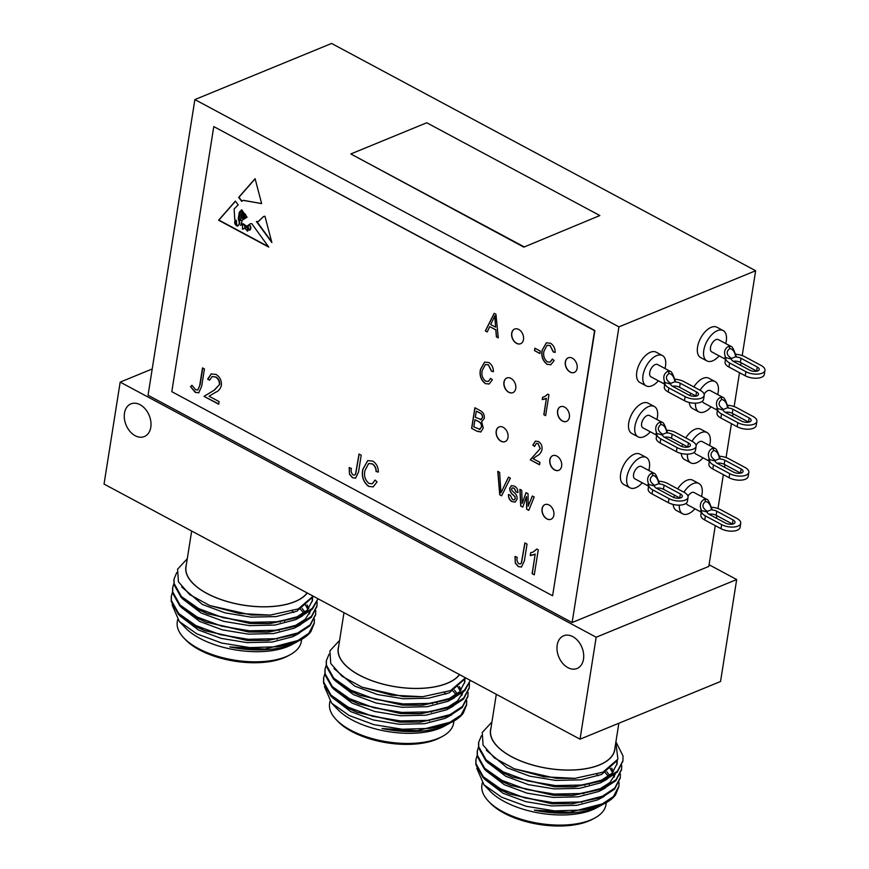 <?xml version="1.0" encoding="UTF-8"?>
<svg xmlns="http://www.w3.org/2000/svg" width="869" height="869" viewBox="0 0 869 869"><rect width="100%" height="100%" fill="white"/><g stroke="black" fill="none" stroke-linecap="round" stroke-linejoin="round"><path stroke-width="1.3" d="M215.523 377.005L212.047 376.603L209.57 380.198L207.637 379.156L211.21 373.92L216.033 374.441C219.966 376.929 221.747 380.622 221.367 385.521C220.357 388.932 218.423 391.191 215.545 392.321L209.049 396.221L219.118 401.619L218.706 404.237L204.009 396.362L214.067 390.3L219.401 384.685C219.564 381.274 218.271 378.71 215.523 377.005L212.199 376.538M512.026 501.663C509.484 500.131 508.3 497.752 508.452 494.526L510.309 495.232L512.482 499.588L514.285 499.881L515.208 498.524L515.013 496.949L513.427 495.2C510.961 493.473 509.712 491.148 509.701 488.204L511.396 485.63L514.405 486.097C516.827 487.444 517.989 489.616 517.881 492.604L516.012 491.897L514.133 488.269L512.254 487.889L511.559 488.878L511.939 490.442L513.84 492.386C516.229 494.059 517.316 496.308 517.088 499.132L515.165 502.119L512.178 501.598C509.636 500.077 508.452 497.687 508.604 494.461M538.269 549.773L534.294 574.833L532.121 573.67L535.217 554.064L530.242 555.584L530.709 552.695L533.099 552.065L536.857 549.012L538.269 549.773M539.942 353.542L534.489 350.62L534.869 348.208L540.322 351.13L539.942 353.542M515.317 563.112L515.013 556.486L517.24 557.333C516.555 559.864 517.098 562.015 518.88 563.785L520.477 563.938L521.346 563.079L524.854 542.929L527.038 544.103L524.376 560.896L521.454 567.022L518.326 566.621L515.317 563.112L515.165 556.421M349.479 474.235L349.175 467.598L351.413 468.445C350.718 470.976 351.261 473.127 353.042 474.898L354.65 475.05L355.519 474.202L359.016 454.042L361.2 455.215L358.539 472.008L355.617 478.146L352.488 477.733L349.479 474.235L349.327 467.533M533.142 458.723L539.964 462.384L539.584 464.796L530.264 459.799L540.16 448.665L538.052 443.635L536.282 443.451L534.598 446.438L532.816 445.189L535.358 441.148L538.454 441.528C541.257 443.418 542.43 446.134 541.974 449.686C541.007 452.901 539.182 455.063 536.477 456.171L533.142 458.723M485.619 381.165L488.335 381.437L490.637 378.341L492.375 379.851L489.106 384.033L485.293 383.609C480.85 380.003 479.243 375.256 480.47 369.39L484.565 362.123L488.812 362.536C491.854 364.589 493.386 367.641 493.418 371.693L491.517 371.248L488.356 364.915L485.369 364.546L482.284 370.368C481.23 374.724 482.338 378.319 485.619 381.165M548.947 394.776L545.634 415.654L543.82 414.687L546.405 398.35L542.256 399.61L542.636 397.198L544.635 396.677L547.763 394.135L548.947 394.776M261.634 203.596L243.179 200.37L241.723 201.358L238.66 197.372L255.095 178.666L261.634 203.596M552.597 595.765L594.581 330.687L213.785 126.592L171.801 391.669L552.597 595.765L594.885 330.557L213.785 126.592M264.947 216.229L263.503 216.544L258.071 221.714L256.366 221.465L271.867 242.57L264.947 216.229M244.558 213.731L243.537 214.306L244.526 213.687L244.906 214.208L244.232 217.587L245.416 214.915L247.068 217.196L242.288 220.139L240.724 225.462L242.864 223.681L246.926 226.212L250.196 223.811L251.749 223.637L268.76 247.1L218.597 220.215L235.39 201.087L238.171 204.921L234.152 208.94L234.739 219.607L236.379 220.552L236.781 225.875L237.704 226.168M236.781 225.875C239.529 225.44 240.018 223.137 238.225 218.977L239.301 212.221L241.712 209.798L242.712 211.189L239.996 212.938L239.203 219.205L240.67 220.628L241.18 214.132L243.32 212.025L243.896 212.818L242.158 214.1L241.962 216.837C242.44 218.966 242.929 219.303 243.429 217.826L243.059 218.597M243.537 214.306L243.211 218.586M244.906 214.208L245.069 217.706M477.005 431.252L471.617 428.363L474.887 407.746L480.307 410.657C483.251 412.254 484.576 414.839 484.294 418.413L481.654 421.682L483.262 428.037L480.861 431.991L477.005 431.252L471.617 428.363M368.999 483.446L372.258 483.772L375.017 480.057L377.103 481.871L373.181 486.89L368.608 486.379C363.275 482.045 361.341 476.364 362.808 469.325L367.728 460.603L372.823 461.102C376.473 463.557 378.319 467.218 378.352 472.084L376.071 471.552C376.038 468.185 374.778 465.643 372.28 463.948L368.695 463.503L364.991 470.487C363.731 475.712 365.067 480.036 368.999 483.446M547.361 361.884L550.077 362.145L552.38 359.049L554.118 360.559L550.848 364.741L547.035 364.317C542.593 360.711 540.985 355.975 542.213 350.109L546.308 342.842L550.555 343.255C553.596 345.297 555.128 348.35 555.161 352.401L553.26 351.967L550.099 345.623L547.112 345.254L544.027 351.087C542.973 355.432 544.092 359.038 547.361 361.884M487.216 331.969L485.326 330.948L494.179 313.329L495.949 314.274L498.274 337.9L496.384 336.879L495.83 329.905L489.714 326.625L487.216 331.969M516.49 343.342A7.93 5.616 -112.3 0 0 520.607 343.722A7.93 5.616 -112.3 0 0 522.79 334.261A7.93 5.616 -112.3 0 0 514.578 329.058A7.93 5.616 -112.3 0 0 511.678 335.836A7.93 5.616 -112.3 0 0 516.49 343.342M570.129 372.084A7.93 5.616 -112.3 0 0 574.235 372.475A7.93 5.616 -112.3 0 0 576.419 363.003A7.93 5.616 -112.3 0 0 568.217 357.8A7.93 5.616 -112.3 0 0 565.306 364.589A7.93 5.616 -112.3 0 0 570.129 372.084M562.373 421.031A7.93 5.616 -112.3 0 0 566.49 421.411A7.93 5.616 -112.3 0 0 568.674 411.939A7.93 5.616 -112.3 0 0 560.462 406.735A7.93 5.616 -112.3 0 0 557.561 413.525A7.93 5.616 -112.3 0 0 562.373 421.031M508.745 392.277A7.93 5.616 -112.3 0 0 512.851 392.669A7.93 5.616 -112.3 0 0 515.035 383.196A7.93 5.616 -112.3 0 0 506.833 377.993A7.93 5.616 -112.3 0 0 503.922 384.782A7.93 5.616 -112.3 0 0 508.745 392.277M554.618 469.966A7.93 5.616 -112.3 0 0 558.734 470.346A7.93 5.616 -112.3 0 0 560.918 460.885A7.93 5.616 -112.3 0 0 552.717 455.682A7.93 5.616 -112.3 0 0 549.805 462.46A7.93 5.616 -112.3 0 0 554.618 469.966M500.989 441.224A7.93 5.616 -112.3 0 0 505.106 441.604A7.93 5.616 -112.3 0 0 507.29 432.132A7.93 5.616 -112.3 0 0 499.078 426.929A7.93 5.616 -112.3 0 0 496.177 433.718A7.93 5.616 -112.3 0 0 500.989 441.224M546.873 518.902A7.93 5.616 -112.3 0 0 550.979 519.282A7.93 5.616 -112.3 0 0 553.162 509.821A7.93 5.616 -112.3 0 0 544.961 504.617A7.93 5.616 -112.3 0 0 542.05 511.406A7.93 5.616 -112.3 0 0 546.873 518.902M522.747 507.127L520.705 506.03L519.879 489.312L521.748 490.322L522.215 503.357L526.038 492.614L528.048 493.69L528.167 506.247L532.328 495.993L534.196 496.992L528.786 510.364L526.614 509.191L526.484 496.633L522.747 507.127M501.609 495.797L499.729 494.787L497.763 471.356L499.632 472.367L500.946 492.821L508.495 477.114L510.385 478.124L501.609 495.797M199.805 384.848L202.499 367.891L204.432 368.934L201.706 386.151L198.751 392.821L195.253 392.375L190.496 386.64L191.951 385.293L195.775 389.823L197.741 389.985L200.109 384.728L202.759 368.032M618.945 326.863L755.65 270.737L331.589 43.45L194.884 99.577L148.045 395.243L572.117 622.53L618.945 326.863L194.884 99.577M523.833 247.133L599.849 215.545L426.755 122.768L350.815 153.954L523.833 247.133L599.849 215.545M191.669 531.035L186.009 566.773A62.785 28.894 9 0 0 224.006 600.522A62.785 28.894 9 0 0 294.754 601.641A62.785 28.894 9 0 0 307.17 592.93M307.278 592.995A62.926 28.959 -171 0 1 294.863 601.696A62.926 28.959 -171 0 1 222.051 599.947A62.926 28.959 -171 0 1 186.314 564.861M187.28 558.734L177.591 569.217L178.427 581.85L189.714 594.624L209.744 605.552L239.323 613.514L270.335 615.078L298.284 608.919L313.144 596.134M318.076 598.784L312.482 609.028L300.305 616.979L270.596 623.464L250.728 623.334L207.267 613.601L198.414 609.604L181.241 597.557L173.898 584.457L173.996 579.471M316.859 606.453L311.265 617.392L298.958 625.474L269.249 631.959L249.381 631.828L205.931 622.095L197.067 618.098L179.894 606.051L172.551 592.951L172.649 587.965M315.512 614.948L309.918 625.886L297.611 633.968L267.902 640.464L248.034 640.323L204.584 630.59L195.721 626.592L178.547 614.546L171.204 601.446L171.312 596.471M314.165 623.442L311.015 631.426L300.402 640.029M311.015 631.426A72.67 33.446 -171 0 1 300.935 639.747L265.034 649.056L229.742 646.894L245.927 649.002L265.034 649.056M287.042 644.907L290.072 643.799M304.976 612.2L302.173 608.496M185.999 619.651L198.74 627.852L205.714 631.035M204.584 630.59L247.274 640.507L267.902 640.464M266.696 640.529L291.419 635.304M309.885 612.971L309.657 611.537M308.756 608.441L307.061 604.911M187.346 611.157L200.087 619.347L207.061 622.541M205.931 622.095L248.621 632.013L266.881 632.121L294.613 626.038L305.236 619.293L310.744 610.646M188.692 602.651L201.434 610.853L208.408 614.046M207.267 613.601L249.968 623.507L268.228 623.627L295.96 617.544L307.376 610.016L312.492 600.316L312.666 597.101M209.744 605.552L251.315 615.013L269.944 615.1M318.032 598.752L312.221 608.419L300.468 615.947L278.102 621.726L250.891 622.302L222.975 617.653L198.577 608.572L181.404 596.525L174.061 583.425L174.072 578.96L176.755 572.519M317.109 602.141L316.946 605.932L311.428 616.36L299.121 624.442L276.755 630.221L249.544 630.796L221.628 626.147L197.23 617.066L180.057 605.02L172.714 591.919L172.725 587.455L173.811 583.805M315.762 610.635L315.599 614.426L310.092 624.854L297.774 632.936L275.408 638.726L248.197 639.291L220.281 634.642L195.883 625.561L178.71 613.514L171.367 600.414L171.378 595.949L172.475 592.3M314.426 619.13L314.252 622.921L308.745 633.349L296.427 641.441L277.244 646.764A72.67 33.446 -171 0 0 300.935 639.747M312.644 597.133L296.97 611.168L276.212 616.577L250.978 617.142L225.071 612.862L202.444 604.487L181.686 586.977M312.243 598.111L312.286 601.381M302.26 616.078L295.623 619.673L274.876 625.072L249.631 625.637L223.735 621.357L201.097 612.982L182.523 598.817M300.913 624.583L294.276 628.168L273.529 633.566L248.284 634.131L222.388 629.862L199.751 621.476L181.176 607.312M305.399 604.954L307.941 609.408M308.929 612.091L309.386 613.981M299.566 633.077L292.929 636.662L272.182 642.061L246.937 642.625L221.041 638.357L198.404 629.971L179.84 615.806M299.664 608.289L303.813 613.101M172.105 604.9L179.34 621.531L196.839 633.859L221.704 643.049L249.957 647.601L277.244 646.764M229.742 646.894A67.391 31.012 9 0 0 295.949 642.43A67.391 31.012 9 0 0 297.719 641.42M179.34 621.531L185.423 627.863A62.926 28.959 9 0 0 291.712 644.7L295.949 642.43M293.711 612.471A62.926 28.959 9 0 0 292.201 611.211M177.634 619.619L177.287 621.824A62.785 28.894 9 0 0 183.924 638.042A62.785 28.894 9 0 0 286.031 656.692A62.785 28.894 9 0 0 289.985 654.835A62.785 28.894 9 0 0 301.315 641.474L301.652 639.356M183.924 638.042L185.651 639.845A60.461 27.819 9 0 0 287.791 656.019L289.985 654.835M284.706 621.226A60.461 27.819 9 0 0 284.065 620.792M197.806 608.17A60.461 27.819 9 0 0 197.002 608.441M200.902 618.847A44.178 20.335 9 0 0 200.163 619.391M195.655 625.441A44.178 20.335 9 0 0 195.471 626.093M201.89 629.373A39.377 18.119 -171 0 1 201.326 628.135M277.58 638.422A39.377 18.119 -171 0 1 277.092 639.236M343.983 612.667L338.323 648.404A62.785 28.894 9 0 0 376.32 682.165A62.785 28.894 9 0 0 447.068 683.273A62.785 28.894 9 0 0 459.484 674.572M459.592 674.637A62.926 28.959 -171 0 1 447.177 683.338A62.926 28.959 -171 0 1 374.376 681.589A62.926 28.959 -171 0 1 338.628 646.503M339.594 640.377L329.916 650.859L330.741 663.481L342.028 676.256L362.058 687.194L391.647 695.157L422.649 696.721L450.609 690.562L465.458 677.777M470.39 680.416L464.806 690.659L452.619 698.622L422.91 705.107L403.053 704.965L359.592 695.243L350.728 691.235L333.555 679.189L326.212 666.089L326.32 661.113M469.173 688.096L463.59 699.024L451.283 707.116L421.563 713.601L401.706 713.46L358.245 703.738L349.381 699.73L332.219 687.683L324.876 674.594L324.973 669.608M467.826 696.59L462.243 707.518L449.936 715.611L420.227 722.096L400.359 721.965L356.898 712.232L348.034 708.235L330.872 696.188L323.529 683.088L323.626 678.102M466.479 705.085L463.329 713.069L452.716 721.672M463.329 713.069A72.67 33.446 -171 0 1 453.249 721.389L417.359 730.699L382.056 728.537L398.252 730.644L417.359 730.699M439.366 726.538L442.386 725.441M457.3 693.842L454.498 690.127M338.323 701.283L351.065 709.484L358.028 712.678M356.898 712.232L399.599 722.139L420.227 722.096M419.01 722.172L443.733 716.947M462.199 694.613L461.982 693.18M461.081 690.084L459.386 686.553M339.66 692.789L352.401 700.99L359.375 704.183M358.245 703.738L400.935 713.645L419.195 713.753L446.927 707.681L457.561 700.925L463.068 692.289M341.006 684.294L353.748 692.495L360.722 695.689M359.592 695.243L402.282 705.15L420.542 705.259L448.274 699.187L459.69 691.648L464.817 681.959L464.991 678.732M362.058 687.194L403.629 696.656L422.258 696.742M470.346 680.394L464.535 690.062L452.782 697.59L430.416 703.369L403.216 703.933L375.289 699.284L350.891 690.203L333.718 678.157L326.375 665.057L326.386 660.603L329.069 654.161M469.434 683.784L469.26 687.575L463.753 697.992L451.445 706.084L429.08 711.863L401.869 712.428L373.942 707.779L349.544 698.698L332.382 686.651L325.039 673.562L325.039 669.097L326.136 665.437M468.087 692.278L467.924 696.069L462.406 706.486L450.099 714.579L427.733 720.358L400.522 720.933L372.595 716.284L348.197 707.203L331.035 695.157L323.692 682.056L323.702 677.592L324.789 673.931M466.74 700.772L466.577 704.563L461.059 714.981L448.752 723.073L429.558 728.407A72.67 33.446 -171 0 0 453.249 721.389M464.969 678.776L449.284 692.81L428.536 698.209L403.292 698.774L377.396 694.505L354.758 686.119L334.011 668.619M464.557 679.743L464.611 683.012M454.574 697.72L447.937 701.305L427.19 706.703L401.945 707.279L376.049 702.999L353.411 694.613L334.847 680.46M453.227 706.215L446.59 709.799L425.843 715.209L400.598 715.774L374.702 711.494L352.064 703.119L333.5 688.954M457.713 686.586L460.255 691.04M461.254 693.734L461.7 695.624M451.88 714.709L445.243 718.305L424.496 723.703L399.262 724.268L373.355 719.988L350.728 711.613L332.154 697.449M451.989 689.921L456.127 694.744M324.419 686.543L331.665 703.162L349.153 715.502L374.018 724.692L402.271 729.243L429.558 728.407M382.056 728.537A67.391 31.012 9 0 0 448.263 724.062A67.391 31.012 9 0 0 450.033 723.051M331.665 703.162L337.737 709.495A62.926 28.959 9 0 0 444.037 726.332L448.263 724.062M446.025 694.114A62.926 28.959 9 0 0 444.515 692.843M329.959 701.261L329.601 703.466A62.785 28.894 9 0 0 336.249 719.684A62.785 28.894 9 0 0 438.356 738.335A62.785 28.894 9 0 0 442.31 736.477A62.785 28.894 9 0 0 453.629 723.106L453.966 720.998M336.249 719.684L337.976 721.476A60.461 27.819 9 0 0 440.105 737.662L442.31 736.477M437.02 702.869A60.461 27.819 9 0 0 436.379 702.434M350.131 689.812A60.461 27.819 9 0 0 349.327 690.073M353.216 700.479A44.178 20.335 9 0 0 352.477 701.033M347.969 707.084A44.178 20.335 9 0 0 347.785 707.735M354.204 711.005A39.377 18.119 -171 0 1 353.65 709.777M429.905 720.064A39.377 18.119 -171 0 1 429.405 720.879M496.308 694.309L490.648 730.047A62.785 28.894 9 0 0 528.645 763.797A62.785 28.894 9 0 0 599.393 764.916A62.785 28.894 9 0 0 614.665 749.686L618.858 723.247M614.97 747.785A62.926 28.959 -171 0 1 599.491 764.97A62.926 28.959 -171 0 1 526.69 763.221A62.926 28.959 -171 0 1 490.942 728.146M491.919 722.02L482.23 732.502L483.066 745.124L494.352 757.898L514.383 768.837L543.961 776.799L574.963 778.352L602.923 772.193L617.913 759.126L615.828 742.398M622.834 761.233L617.251 772.172L604.943 780.253L575.235 786.749L555.367 786.608L511.906 776.875L503.042 772.878L485.88 760.831L478.537 747.731L478.634 742.756M621.498 769.728L615.904 780.666L603.597 788.748L573.888 795.244L554.02 795.102L510.559 785.37L501.706 781.372L484.533 769.326L477.19 756.226L477.287 751.25M620.151 778.233L614.557 789.161L602.25 797.253L572.541 803.738L552.673 803.597L509.212 793.875L500.359 789.867L483.186 777.82L475.843 764.72L475.94 759.745M618.804 786.727L615.654 794.711L605.041 803.314M615.654 794.711A72.67 33.446 -171 0 1 605.574 803.032L569.673 812.33L534.381 810.169L550.566 812.276L569.673 812.33M591.68 808.181L594.711 807.084M609.614 775.485L606.812 771.77M490.637 782.926L503.379 791.127L510.353 794.32M509.212 793.875L551.913 803.782L572.541 803.738M571.335 803.814L596.058 798.578M614.524 776.256L614.296 774.822M613.395 771.726L611.7 768.196M491.984 774.431L504.726 782.632L511.7 785.815M510.559 785.37L553.26 795.287L571.52 795.396L599.252 789.324L609.875 782.567L615.382 773.921M493.331 765.937L506.073 774.138L513.036 777.32M511.906 776.875L554.607 786.793L572.867 786.901L600.588 780.818L612.015 773.291L617.131 763.601L617.305 760.375M514.383 768.837L555.954 778.298L574.572 778.385M615.915 741.833L622.997 755.889L622.932 760.723L617.414 771.14L605.106 779.221L582.741 785.011L555.53 785.576L527.602 780.927L503.205 771.846L486.043 759.799L478.7 746.699L478.71 742.245L481.393 735.793M621.748 765.415L621.585 769.217L616.067 779.634L603.759 787.727L581.394 793.506L554.183 794.07L526.266 789.421L501.869 780.34L484.696 768.294L477.353 755.194L477.363 750.74L478.45 747.079M620.401 773.921L620.238 777.712L614.72 788.129L602.413 796.221L580.047 802L552.836 802.565L524.919 797.916L500.522 788.835L483.349 776.788L476.006 763.688L476.016 759.224L477.103 755.574M619.054 782.415L618.891 786.195L613.384 796.623L601.066 804.716L581.872 810.038A72.67 33.446 -171 0 0 605.574 803.032M617.283 760.418L601.598 774.453L580.85 779.851L555.617 780.416L529.71 776.147L507.083 767.761L486.325 750.262M616.881 761.385L616.925 764.655M606.888 779.363L600.251 782.947L579.504 788.346L554.27 788.911L528.363 784.642L505.736 776.256L487.161 762.091M605.552 787.857L598.915 791.442L578.157 796.84L552.923 797.405L527.016 793.136L504.389 784.75L485.814 770.586M610.027 768.229L612.58 772.682M613.568 775.365L614.025 777.266M604.205 796.352L597.568 799.936L576.82 805.335L551.576 805.911L525.669 801.631L503.042 793.245L484.467 779.091M604.303 771.563L608.441 776.386M476.733 768.185L483.979 784.805L501.467 797.134L526.332 806.323L554.585 810.886L581.872 810.038M534.381 810.169A67.391 31.012 9 0 0 600.577 805.704A67.391 31.012 9 0 0 602.358 804.694M483.979 784.805L490.051 791.138A62.926 28.959 9 0 0 596.351 807.974L600.577 805.704M598.35 775.756A62.926 28.959 9 0 0 596.84 774.485M482.273 782.904L481.926 785.098A62.785 28.894 9 0 0 488.563 801.316A62.785 28.894 9 0 0 590.67 819.978A62.785 28.894 9 0 0 594.624 818.12A62.785 28.894 9 0 0 605.954 804.748L606.28 802.641M488.563 801.316L490.29 803.119A60.461 27.819 9 0 0 592.419 819.293L594.624 818.12M589.345 784.501A60.461 27.819 9 0 0 588.693 784.077M502.445 771.455A60.461 27.819 9 0 0 501.641 771.715M505.541 782.122A44.178 20.335 9 0 0 504.802 782.665M500.283 788.715A44.178 20.335 9 0 0 500.109 789.378M506.529 792.647A39.377 18.119 -171 0 1 505.964 791.409M582.219 801.696A39.377 18.119 -171 0 1 581.73 802.511M701.522 496.514A17.206 9.211 118.2 0 0 702.043 494.059A17.206 9.211 118.2 0 0 698.937 483.512L692.702 480.177A17.206 9.211 118.2 0 0 677.69 488.878M674.561 495.221A17.206 9.211 118.2 0 0 673.855 497.513M673.149 504.444A17.206 9.211 118.2 0 0 676.44 510.505L682.676 513.84A17.206 9.211 118.2 0 0 688.411 513.764A17.206 9.211 118.2 0 0 694.939 508.81M709.604 445.536A17.206 9.211 118.2 0 0 710.125 443.081A17.206 9.211 118.2 0 0 707.008 432.534L700.772 429.199A17.206 9.211 118.2 0 0 685.76 437.9M682.643 444.244A17.206 9.211 118.2 0 0 681.926 446.536M681.22 453.466A17.206 9.211 118.2 0 0 684.522 459.527L690.746 462.862A17.206 9.211 118.2 0 0 696.493 462.786A17.206 9.211 118.2 0 0 703.01 457.833M717.675 394.559A17.206 9.211 118.2 0 0 718.196 392.104A17.206 9.211 118.2 0 0 715.078 381.556L708.854 378.221A17.206 9.211 118.2 0 0 693.842 386.922M690.714 393.266A17.206 9.211 118.2 0 0 689.997 395.558M689.302 402.488A17.206 9.211 118.2 0 0 692.593 408.549L698.828 411.884A17.206 9.211 118.2 0 0 704.563 411.808A17.206 9.211 118.2 0 0 711.081 406.855M725.745 343.581A17.206 9.211 118.2 0 0 726.267 341.126A17.206 9.211 118.2 0 0 723.16 330.578L716.925 327.244A17.206 9.211 118.2 0 0 700.675 338.052A17.206 9.211 118.2 0 0 700.664 357.572L706.899 360.907A17.206 9.211 118.2 0 0 712.634 360.831A17.206 9.211 118.2 0 0 719.163 355.877M648.839 470.477A17.206 9.211 118.2 0 0 649.36 468.033A17.206 9.211 118.2 0 0 646.254 457.474L640.019 454.139A17.206 9.211 118.2 0 0 623.768 464.948A17.206 9.211 118.2 0 0 623.757 484.467L629.992 487.813A17.206 9.211 118.2 0 0 635.728 487.737A17.206 9.211 118.2 0 0 642.256 482.773M656.921 419.499A17.206 9.211 118.2 0 0 657.431 417.055A17.206 9.211 118.2 0 0 654.324 406.496L648.089 403.162A17.206 9.211 118.2 0 0 631.839 413.97A17.206 9.211 118.2 0 0 631.839 433.49L638.063 436.835A17.206 9.211 118.2 0 0 643.81 436.759A17.206 9.211 118.2 0 0 650.327 431.795M664.991 368.521A17.206 9.211 118.2 0 0 665.513 366.077A17.206 9.211 118.2 0 0 662.395 355.519L656.171 352.184A17.206 9.211 118.2 0 0 639.921 362.992A17.206 9.211 118.2 0 0 639.91 382.512L646.145 385.858A17.206 9.211 118.2 0 0 651.88 385.782A17.206 9.211 118.2 0 0 658.398 380.818M572.117 622.53L708.822 566.414L715.285 525.626M716.458 518.228L716.86 515.686M717.99 508.528L723.356 474.648M724.529 467.25L724.931 464.709M726.06 457.55L731.426 423.67M732.6 416.273L733.001 413.731M734.142 406.573L739.508 372.692M740.67 365.295L741.083 362.753M742.213 355.595L755.65 270.737M596.177 637.227L580.036 739.182L720.531 681.502L736.684 579.547L596.177 637.227L120.183 382.11L152.216 368.956M135.173 435.706A17.673 12.514 -112.3 0 0 144.341 436.564A17.673 12.514 -112.3 0 0 149.207 415.458A17.673 12.514 -112.3 0 0 130.915 403.868A17.673 12.514 -112.3 0 0 124.441 418.988A17.673 12.514 -112.3 0 0 135.173 435.706M567.891 667.642A17.673 12.514 -112.3 0 0 577.059 668.489A17.673 12.514 -112.3 0 0 581.926 647.394A17.673 12.514 -112.3 0 0 563.633 635.793A17.673 12.514 -112.3 0 0 557.159 650.914A17.673 12.514 -112.3 0 0 567.891 667.642M580.036 739.182L104.041 484.066L120.183 382.11M709.082 564.752L736.684 579.547M674.941 381.687L670.803 383.381L670.694 384.098A5.811 2.672 9 0 0 672.649 386.347L688.921 395.069A5.811 2.672 9 0 0 694.907 396.275A5.811 2.672 9 0 0 698.459 394.417A5.811 2.672 9 0 0 696.514 391.952L680.242 383.229A5.811 2.672 9 0 0 675.756 382.023L674.941 381.687C673.975 376.635 671.976 373.909 668.967 373.485C665.057 376.755 665.665 380.046 670.803 383.381L670.694 384.098L664.209 382.295L664.937 383.186A11.623 5.355 9 0 0 668.858 387.911L685.12 396.622A11.623 5.355 9 0 0 701.37 398.143A11.623 5.355 9 0 0 704.205 395.33A11.623 5.355 9 0 0 700.316 390.387L684.044 381.676A11.623 5.355 9 0 0 674.637 379.232M662.395 355.519A17.206 9.211 118.2 0 0 646.145 366.338A17.206 9.211 118.2 0 0 646.145 385.858M665.024 382.729C662.743 377.581 663.655 373.757 667.74 371.269L670.205 371.313L657.561 364.546A6.974 3.737 118.2 0 0 652.206 367.044A6.974 3.737 118.2 0 0 649.654 374.496A6.974 3.737 118.2 0 0 650.979 376.842L664.079 383.859L664.209 382.295M670.205 371.313C672.085 371.182 674.333 378.612 675.376 381.035L675.756 382.023M668.858 387.911L668.207 391.984L684.479 400.707L685.12 396.622M704.205 395.33L703.553 399.403A11.623 5.355 -171 0 1 700.729 402.228A11.623 5.355 -171 0 1 684.479 400.707M664.937 383.186L664.318 387.053A11.623 5.355 -171 0 0 668.207 391.984M672.476 386.249A5.811 2.672 -171 0 1 679.601 387.302L695.873 396.025A5.811 2.672 -171 0 1 696.047 396.123M664.709 384.598A1.977 1.923 -38.6 0 0 664.459 384.196L664.459 384.196A1.977 1.923 -38.6 0 0 663.938 383.74M666.86 432.664L662.721 434.359L662.612 435.076A5.811 2.672 9 0 0 664.579 437.324L680.851 446.047A5.811 2.672 9 0 0 686.825 447.253A5.811 2.672 9 0 0 690.388 445.395A5.811 2.672 9 0 0 688.444 442.929L672.171 434.207A5.811 2.672 9 0 0 667.685 433.001L666.86 432.664C665.893 427.613 663.905 424.887 660.896 424.463C656.986 427.733 657.594 431.024 662.721 434.359L662.612 435.076L656.138 433.273L656.866 434.163A11.623 5.355 9 0 0 660.777 438.888L677.049 447.6A11.623 5.355 9 0 0 693.299 449.121A11.623 5.355 9 0 0 696.123 446.308A11.623 5.355 9 0 0 692.235 441.365L675.973 432.653A11.623 5.355 9 0 0 666.556 430.209M654.324 406.496A17.206 9.211 118.2 0 0 638.074 417.316A17.206 9.211 118.2 0 0 638.063 436.835M656.953 433.707C654.672 428.558 655.574 424.735 659.669 422.247L662.124 422.291L649.491 415.523A6.974 3.737 118.2 0 0 644.135 418.022A6.974 3.737 118.2 0 0 641.572 425.473A6.974 3.737 118.2 0 0 642.897 427.82L655.997 434.837L656.138 433.273M662.124 422.291C664.014 422.16 666.262 429.59 667.305 432.012L667.685 433.001M660.777 438.888L660.136 442.962L676.408 451.684L677.049 447.6M696.123 446.308L695.482 450.381A11.623 5.355 -171 0 1 692.658 453.205A11.623 5.355 -171 0 1 676.408 451.684M656.866 434.163L656.247 438.03A11.623 5.355 -171 0 0 660.136 442.962M664.394 437.226A5.811 2.672 -171 0 1 671.531 438.28L687.792 447.003A5.811 2.672 -171 0 1 687.976 447.101M656.627 435.586A1.977 1.923 -38.6 0 0 656.388 435.173L656.388 435.173A1.977 1.923 -38.6 0 0 655.867 434.717M658.789 483.642L654.65 485.337L654.542 486.053A5.811 2.672 9 0 0 656.508 488.302L672.769 497.025A5.811 2.672 9 0 0 678.754 498.23A5.811 2.672 9 0 0 682.317 496.373A5.811 2.672 9 0 0 680.373 493.907L664.101 485.184A5.811 2.672 9 0 0 659.604 483.979L658.789 483.642C657.822 478.591 655.834 475.864 652.815 475.441C648.915 478.71 649.523 482.002 654.65 485.337L654.542 486.053L648.068 484.25L648.795 485.141A11.623 5.355 9 0 0 652.706 489.866L668.978 498.578A11.623 5.355 9 0 0 685.228 500.099A11.623 5.355 9 0 0 688.052 497.285A11.623 5.355 9 0 0 684.164 492.343L667.892 483.631A11.623 5.355 9 0 0 658.485 481.187M646.254 457.474A17.206 9.211 118.2 0 0 630.003 468.293A17.206 9.211 118.2 0 0 629.992 487.813M648.882 484.685C646.601 479.536 647.503 475.712 651.598 473.225L654.053 473.268L641.42 466.501A6.974 3.737 118.2 0 0 636.065 468.999A6.974 3.737 118.2 0 0 633.501 476.451A6.974 3.737 118.2 0 0 634.826 478.797L647.926 485.814L648.068 484.25M654.053 473.268C655.943 473.138 658.191 480.568 659.223 482.99L659.604 483.979M652.706 489.866L652.054 493.94L668.326 502.662L668.978 498.578M688.052 497.285L687.412 501.359A11.623 5.355 -171 0 1 684.576 504.183A11.623 5.355 -171 0 1 668.326 502.662M648.795 485.141L648.165 489.008A11.623 5.355 -171 0 0 652.054 493.94M656.323 488.204A5.811 2.672 -171 0 1 663.449 489.258L679.721 497.98A5.811 2.672 -171 0 1 679.895 498.078M648.556 486.564A1.977 1.923 -38.6 0 0 648.317 486.151A1.977 1.923 -38.6 0 0 648.307 486.151A1.977 1.923 -38.6 0 0 647.785 485.695M735.695 356.735L731.557 358.441L731.448 359.158A5.811 2.672 9 0 0 733.414 361.406L749.675 370.129A5.811 2.672 9 0 0 755.661 371.335A5.811 2.672 9 0 0 759.224 369.477A5.811 2.672 9 0 0 757.279 367.011L741.007 358.289A5.811 2.672 9 0 0 736.51 357.072L735.695 356.735C734.729 351.695 732.741 348.958 729.721 348.534C725.811 351.804 726.43 355.106 731.557 358.441L731.448 359.158L724.974 357.355L725.702 358.245A11.623 5.355 9 0 0 729.612 362.96L745.884 371.682A11.623 5.355 9 0 0 762.135 373.203A11.623 5.355 9 0 0 764.959 370.379A11.623 5.355 9 0 0 761.07 365.447L744.798 356.724A11.623 5.355 9 0 0 735.391 354.28M723.16 330.578A17.206 9.211 118.2 0 0 706.91 341.387A17.206 9.211 118.2 0 0 706.899 360.907M725.789 357.789C723.508 352.64 724.409 348.817 728.504 346.329L730.959 346.373L718.326 339.594A6.974 3.737 118.2 0 0 712.971 342.093A6.974 3.737 118.2 0 0 710.407 349.544A6.974 3.737 118.2 0 0 711.733 351.891L724.833 358.919L724.974 357.355M730.959 346.373C732.849 346.242 735.087 353.661 736.13 356.094L736.51 357.072M729.612 362.96L728.961 367.044L745.233 375.766L745.884 371.682M764.959 370.379L764.318 374.463A11.623 5.355 -171 0 1 761.483 377.287A11.623 5.355 -171 0 1 745.233 375.766M725.702 358.245L725.072 362.101A11.623 5.355 -171 0 0 728.961 367.044M733.23 361.308A5.811 2.672 -171 0 1 740.355 362.362L756.627 371.085A5.811 2.672 -171 0 1 756.801 371.182M725.463 359.657A1.977 1.923 -38.6 0 0 725.224 359.255A1.977 1.923 -38.6 0 0 725.213 359.255A1.977 1.923 -38.6 0 0 724.692 358.799M727.625 407.713L723.486 409.418L723.377 410.135A5.811 2.672 9 0 0 725.333 412.384L741.605 421.107A5.811 2.672 9 0 0 747.59 422.312A5.811 2.672 9 0 0 751.142 420.455A5.811 2.672 9 0 0 749.197 417.989L732.925 409.266A5.811 2.672 9 0 0 728.439 408.05L727.625 407.713C726.658 402.673 724.659 399.936 721.65 399.512C717.74 402.781 718.348 406.084 723.486 409.418L723.377 410.135L716.892 408.332L717.62 409.223A11.623 5.355 9 0 0 721.542 413.937L737.803 422.66A11.623 5.355 9 0 0 754.053 424.181A11.623 5.355 9 0 0 756.888 421.356A11.623 5.355 9 0 0 752.999 416.425L736.727 407.702A11.623 5.355 9 0 0 727.32 405.258M715.078 381.556A17.206 9.211 118.2 0 0 700.066 390.257M695.504 403.173A17.206 9.211 118.2 0 0 698.828 411.884M717.707 408.767C715.426 403.618 716.338 399.794 720.434 397.307L722.889 397.35L710.245 390.572A6.974 3.737 118.2 0 0 704.118 394.168M702.467 401.206A6.974 3.737 118.2 0 0 703.662 402.868L716.762 409.896L716.892 408.332M722.889 397.35C724.768 397.22 727.016 404.639 728.059 407.072L728.439 408.05M721.542 413.937L720.89 418.022L737.162 426.744L737.803 422.66M756.888 421.356L756.236 425.441A11.623 5.355 -171 0 1 753.412 428.265A11.623 5.355 -171 0 1 737.162 426.744M717.62 409.223L717.001 413.079A11.623 5.355 -171 0 0 720.89 418.022M725.159 412.286A5.811 2.672 -171 0 1 732.285 413.34L748.557 422.062A5.811 2.672 -171 0 1 748.73 422.16M717.392 410.635A1.977 1.923 -38.6 0 0 717.142 410.233L717.142 410.233A1.977 1.923 -38.6 0 0 716.621 409.777M719.543 458.691L715.415 460.396L715.306 461.113A5.811 2.672 9 0 0 717.262 463.362L733.534 472.084A5.811 2.672 9 0 0 739.508 473.29A5.811 2.672 9 0 0 743.071 471.432A5.811 2.672 9 0 0 741.127 468.967L724.855 460.244A5.811 2.672 9 0 0 720.368 459.028L719.543 458.691C718.576 453.651 716.588 450.913 713.579 450.49C709.669 453.759 710.277 457.061 715.415 460.396L715.306 461.113L708.822 459.31L709.549 460.201A11.623 5.355 9 0 0 713.46 464.915L729.732 473.638A11.623 5.355 9 0 0 745.982 475.158A11.623 5.355 9 0 0 748.817 472.334A11.623 5.355 9 0 0 744.929 467.403L728.656 458.68A11.623 5.355 9 0 0 719.239 456.236M707.008 432.534A17.206 9.211 118.2 0 0 691.996 441.235M687.433 454.15A17.206 9.211 118.2 0 0 690.746 462.862M709.636 459.744C707.355 454.596 708.257 450.772 712.352 448.285L714.807 448.328L702.174 441.55A6.974 3.737 118.2 0 0 696.047 445.145M694.385 452.184A6.974 3.737 118.2 0 0 695.58 453.846L708.691 460.874L708.822 459.31M714.807 448.328C716.697 448.198 718.945 455.617 719.988 458.05L720.368 459.028M713.46 464.915L712.819 468.999L729.091 477.722L729.732 473.638M748.817 472.334L748.166 476.418A11.623 5.355 -171 0 1 745.341 479.243A11.623 5.355 -171 0 1 729.091 477.722M709.549 460.201L708.93 464.057A11.623 5.355 -171 0 0 712.819 468.999M717.088 463.264A5.811 2.672 -171 0 1 724.214 464.318L740.475 473.04A5.811 2.672 -171 0 1 740.66 473.138M709.31 461.613A1.977 1.923 -38.6 0 0 709.071 461.211L709.071 461.211A1.977 1.923 -38.6 0 0 708.55 460.755M711.472 509.668L707.333 511.374L707.225 512.091A5.811 2.672 9 0 0 709.191 514.339L725.452 523.062A5.811 2.672 9 0 0 731.437 524.268A5.811 2.672 9 0 0 735 522.41A5.811 2.672 9 0 0 733.056 519.944L716.784 511.222A5.811 2.672 9 0 0 712.287 510.005L711.472 509.668C710.505 504.628 708.517 501.891 705.498 501.467C701.598 504.737 702.206 508.039 707.333 511.374L707.225 512.091L700.751 510.288L701.479 511.178A11.623 5.355 9 0 0 705.389 515.893L721.661 524.615A11.623 5.355 9 0 0 737.911 526.136A11.623 5.355 9 0 0 740.736 523.312A11.623 5.355 9 0 0 736.847 518.38L720.575 509.658A11.623 5.355 9 0 0 711.168 507.214M698.937 483.512A17.206 9.211 118.2 0 0 683.925 492.212M679.352 505.128A17.206 9.211 118.2 0 0 682.676 513.84M701.565 510.722C699.284 505.573 700.186 501.75 704.281 499.262L706.736 499.306L694.103 492.527A6.974 3.737 118.2 0 0 687.976 496.123M686.314 503.162A6.974 3.737 118.2 0 0 687.509 504.824L700.61 511.852L700.751 510.288M706.736 499.306C708.626 499.175 710.875 506.594 711.907 509.028L712.287 510.005M705.389 515.893L704.748 519.977L721.009 528.7L721.661 524.615M740.736 523.312L740.095 527.396A11.623 5.355 -171 0 1 737.26 530.22A11.623 5.355 -171 0 1 721.009 528.7M701.479 511.178L700.859 515.035A11.623 5.355 -171 0 0 704.748 519.977M709.006 514.242A5.811 2.672 -171 0 1 716.132 515.295L732.404 524.018A5.811 2.672 -171 0 1 732.589 524.116M701.24 512.591A1.977 1.923 -38.6 0 0 701.001 512.189A1.977 1.923 -38.6 0 0 700.99 512.189A1.977 1.923 -38.6 0 0 700.468 511.732M256.974 221.758L271.649 241.734M263.655 216.49L258.223 221.638M243.939 224.593L242.755 224.506L242.408 229.09C245.069 228.732 245.579 227.233 243.939 224.593L242.907 224.452M248.708 229.21A0.978 0.695 -112.3 0 0 250.109 229.709L250.435 226.527L249.381 224.952L248.045 226.255L248.708 229.21M249.935 229.981A0.978 0.695 -112.3 0 0 250.413 229.579L250.63 228.189M250.935 228.058L250.435 226.527M250.739 226.407L249.381 224.952M236.607 224.495L234.999 220.498C234.337 223.029 234.826 224.68 236.455 225.44L236.911 224.376L234.999 220.498M236.422 225.679L236.911 224.376M240.898 225.364L243.016 223.626M247.078 226.146L250.348 223.757M235.488 201.206L218.901 220.085L268.423 246.633M237.085 225.744C239.833 225.321 240.322 223.018 238.53 218.847L238.225 218.977M238.53 218.847L239.301 212.221M239.605 212.09L241.788 209.907M240.822 220.563L241.18 214.132M243.396 212.123L241.484 214.002M243.831 214.187L243.733 217.706M245.21 214.078L244.537 217.456L245.721 214.784M245.101 228.308L247.513 231.187L247.296 226.537L245.101 228.308M247.654 231.111L248.599 228.743M248.273 227.287L247.296 226.537M244.243 224.474C245.884 227.113 245.373 228.612 242.712 228.96M242.408 229.09L243.537 229.014M261.634 203.585L243.331 200.304M255.138 178.84L238.964 197.252L241.951 201.141M471.769 428.298L475.017 407.822M480.937 431.958L477.157 431.187M479.384 429.482L481.589 427.016C481.806 424.333 480.763 422.475 478.471 421.432L474.963 419.694L473.822 426.929L480.133 429.395M480.524 419.716L482.577 417.717C482.719 415.186 481.676 413.503 479.449 412.666L476.321 411.135L475.343 417.294L481.383 419.651M482.577 417.717L482.425 417.772C482.567 415.252 481.524 413.568 479.297 412.732L476.321 411.135M480.383 419.77L482.425 417.772M481.589 427.016L481.437 427.081C481.654 424.398 480.611 422.54 478.319 421.498L474.963 419.694M479.232 429.547L481.437 427.081M545.656 415.523L543.82 414.687M543.972 414.622L546.405 398.35M545.298 398.947L542.256 399.61M542.408 399.555L542.788 397.176M544.711 396.644L547.85 394.178M488.411 381.404L490.735 378.428M489.182 384L485.293 383.609M485.445 383.544C481.002 379.938 479.395 375.202 480.622 369.336L480.47 369.39M480.622 369.336L484.641 362.091M493.418 371.595L491.517 371.248M491.669 371.193L488.356 364.915M488.508 364.85L485.445 364.513M539.606 464.654L530.264 459.799M530.416 459.734L540.16 448.665M540.312 448.6L538.052 443.635M538.204 443.57L536.358 443.418M534.62 446.286L532.816 445.189M532.969 445.124L535.434 441.115M354.715 475.017L355.519 474.202M355.671 474.137L359.147 454.118M355.693 478.113L352.488 477.733M352.64 477.678L349.631 474.17M372.334 483.74L375.115 480.144M373.257 486.857L368.608 486.379M368.76 486.314C363.427 481.991 361.493 476.299 362.96 469.26L362.808 469.325M362.96 469.26L367.804 460.57M378.352 471.986L376.071 471.552M376.223 471.487C376.19 468.119 374.93 465.578 372.432 463.883L372.28 463.948M372.432 463.883L368.771 463.47M520.553 563.905L521.346 563.079M521.498 563.014L524.985 543.006M521.53 566.99L518.326 566.621M518.478 566.555L515.469 563.058M550.153 362.112L552.478 359.136M550.924 364.708L547.035 364.317M547.188 364.263C542.745 360.646 541.137 355.91 542.365 350.044L542.213 350.109M542.365 350.044L546.384 342.81M555.161 352.303L553.26 351.967M553.412 351.902L550.099 345.623M550.251 345.558L547.188 345.232M539.964 353.411L534.489 350.62M534.641 350.555L535 348.284M487.27 331.849L485.326 330.948M485.478 330.893L494.276 313.383M498.263 337.748L496.384 336.879M496.536 336.824L495.83 329.905M495.982 329.84L489.714 326.625M495.612 327.168L494.874 315.892L490.692 324.539L495.612 327.168L494.722 315.947M534.316 574.702L532.121 573.67M532.273 573.605L535.217 554.064M533.87 554.791L530.242 555.584M530.394 555.519L530.85 552.673M533.175 552.032L536.933 549.056M514.654 329.025A7.93 5.616 -112.3 0 0 511.841 335.836A7.93 5.616 -112.3 0 0 516.642 343.277A7.93 5.616 -112.3 0 0 520.683 343.689M568.293 357.767A7.93 5.616 -112.3 0 0 565.469 364.578A7.93 5.616 -112.3 0 0 570.281 372.03A7.93 5.616 -112.3 0 0 574.311 372.443M560.538 406.714A7.93 5.616 -112.3 0 0 557.713 413.514A7.93 5.616 -112.3 0 0 562.525 420.965A7.93 5.616 -112.3 0 0 566.566 421.378M506.909 377.961A7.93 5.616 -112.3 0 0 504.085 384.771A7.93 5.616 -112.3 0 0 508.897 392.223A7.93 5.616 -112.3 0 0 512.927 392.636M552.793 455.649A7.93 5.616 -112.3 0 0 549.968 462.46A7.93 5.616 -112.3 0 0 554.77 469.901A7.93 5.616 -112.3 0 0 558.81 470.314M499.154 426.907A7.93 5.616 -112.3 0 0 496.329 433.707A7.93 5.616 -112.3 0 0 501.141 441.159A7.93 5.616 -112.3 0 0 505.182 441.571M545.037 504.585A7.93 5.616 -112.3 0 0 542.213 511.396A7.93 5.616 -112.3 0 0 547.025 518.847A7.93 5.616 -112.3 0 0 551.055 519.26M350.815 153.954L523.898 246.72M522.79 507.007L520.705 506.03M520.857 505.964L520.042 489.399M526.147 492.68L522.215 503.357M532.425 496.047L528.167 506.247M528.83 510.244L526.614 509.191M526.755 509.125L526.451 499.393M526.603 499.327L526.484 496.633M514.361 499.849L515.208 498.524M515.36 498.469L515.013 496.949M515.165 496.883L513.579 495.134C511.113 493.418 509.864 491.083 509.853 488.15L509.701 488.204M509.853 488.15L511.472 485.597M517.881 492.484L516.012 491.897M516.164 491.832L514.133 488.269M514.285 488.204L512.33 487.867M515.241 502.086L512.178 501.598M501.663 495.678L499.729 494.787M499.881 494.722L497.926 471.443M508.593 477.168L500.946 492.821M209.635 379.949L207.637 379.156M207.941 379.036L211.363 373.866M218.749 403.976L204.009 396.362M204.313 396.231L214.067 390.3M214.371 390.181L219.401 384.685M219.694 384.565C219.868 381.154 218.575 378.591 215.827 376.874M198.903 392.755L195.253 392.375M195.558 392.245L190.496 386.64M190.8 386.509L192.016 385.391M197.882 389.92L200.109 384.728M696.514 391.952L695.873 396.025M680.242 383.229L679.601 387.302M668.967 373.485A1.977 1.401 -112.3 0 0 667.74 371.269M688.444 442.929L687.792 447.003M672.171 434.207L671.531 438.28M660.896 424.463A1.977 1.401 -112.3 0 0 659.669 422.247M680.373 493.907L679.721 497.98M664.101 485.184L663.449 489.258M652.815 475.441A1.977 1.401 -112.3 0 0 651.598 473.225M757.279 367.011L756.627 371.085M741.007 358.289L740.355 362.362M729.721 348.534A1.977 1.401 -112.3 0 0 728.504 346.329M749.197 417.989L748.557 422.062M732.925 409.266L732.285 413.34M721.65 399.512A1.977 1.401 -112.3 0 0 720.434 397.307M741.127 468.967L740.475 473.04M724.855 460.244L724.214 464.318M713.579 450.49A1.977 1.401 -112.3 0 0 712.352 448.285M733.056 519.944L732.404 524.018M716.784 511.222L716.132 515.295M705.498 501.467A1.977 1.401 -112.3 0 0 704.281 499.262M270.596 623.464L268.228 623.627M269.249 631.959L266.881 632.121M269.575 615.122L270.335 615.078M174.072 578.96L173.909 579.992M172.725 587.455L172.562 588.487M171.378 595.949L171.215 596.981M316.946 605.943L316.783 606.975M315.599 614.437L315.436 615.469M314.252 622.932L314.089 623.964M203.183 610.777L203.02 611.646M201.554 619.141L201.391 619.999M280.285 621.433L280.187 622.171M279.253 629.873L279.155 630.612M422.91 705.107L420.542 705.259M421.563 713.601L419.195 713.753M421.889 696.764L422.649 696.721M326.386 660.592L326.223 661.624M325.039 669.087L324.876 670.118M323.702 677.592L323.529 678.624M469.26 687.575L469.097 688.606M467.924 696.08L467.75 697.101M466.577 704.574L466.414 705.606M355.508 692.408L355.334 693.277M353.879 700.783L353.705 701.641M432.599 703.064L432.512 703.814M431.567 711.515L431.48 712.243M575.235 786.749L572.867 786.901M573.888 795.244L571.52 795.396M574.203 778.407L574.963 778.352M478.71 742.235L478.547 743.267M477.363 750.729L477.2 751.761M476.016 759.224L475.854 760.256M622.932 760.723L622.769 761.755M621.585 769.217L621.422 770.249M620.238 777.712L620.075 778.743M618.891 786.206L618.728 787.238M507.822 774.051L507.659 774.92M506.192 782.415L506.03 783.273M584.924 784.707L584.826 785.446M583.881 793.158L583.794 793.886M664.72 384.761L664.079 383.859M656.649 435.738L655.997 434.837M648.567 486.716L647.926 485.814M725.474 359.82L724.833 358.919M717.403 410.798L716.762 409.896M709.332 461.776L708.691 460.874M701.25 512.753L700.61 511.852"/></g></svg>
